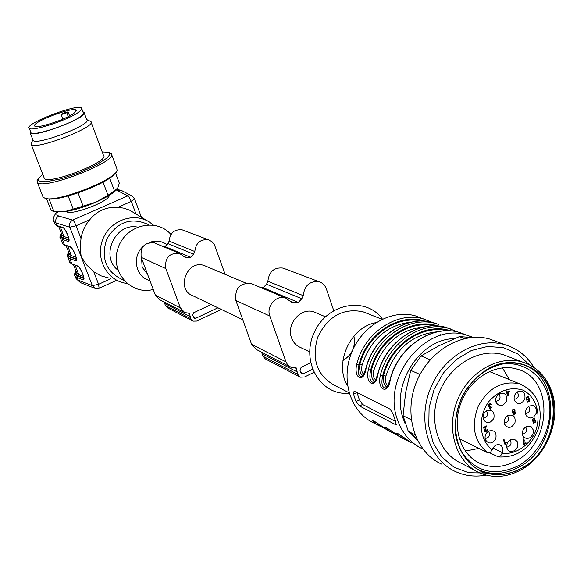 <?xml version="1.0" encoding="UTF-8"?>
<svg xmlns="http://www.w3.org/2000/svg" width="584" height="584" viewBox="0 0 584 584"><rect width="100%" height="100%" fill="white"/><g stroke="black" fill="none" stroke-linecap="round" stroke-linejoin="round"><path stroke-width="0.88" d="M206.291 266.377L204.561 265.647C187.238 258.8 175.368 289.606 192.946 295.789L242.769 319.733M342.961 360.496C352.137 354.838 355.795 346.692 353.919 336.055M316.163 312.863L314.199 312.031C301.183 306.812 285.992 324.032 291.533 337.829C293.248 342.465 296.249 345.692 300.534 347.495L309.651 351.875M310.571 362.693L301.14 367.351L299.942 370.205L300.848 372.789L301.818 373.855L303.395 373.796L312.484 369.3M313.805 372.409L304.519 377.009L300.3 377.176L297.731 374.329L296.263 367.942L290.927 367.292L287.591 364.744L286.007 361.883L269.823 316.032C265.932 306.396 276.473 294.438 285.642 298.037L292.08 302.592L298.278 302.41L301.818 298.752L303.206 295.628C304.556 285.401 309.863 280.773 319.112 281.743C322.616 282.882 325.04 285.284 326.376 288.956L333.712 310.527M289.919 366.781L256.31 349.466L251.573 344.29L235.892 300.548C234.644 288.532 239.688 282.846 251.011 283.481L252.412 284.072M261.048 287.7L263.143 287.693L298.278 302.41M263.143 287.693L266.538 284.218L267.859 281.247C269.114 271.509 274.188 267.122 283.079 268.085L284.481 268.618M299.782 376.906L265.348 358.926L262.873 356.196L261.69 352.24M211.153 304.541L193.662 312.761L192.647 315.192L194.326 318.338L195.698 318.309L217.956 307.804M221.343 309.44L196.713 321.069L193.019 321.156L190.749 318.689L189.406 313.214L184.734 312.593L180.383 307.907L165.841 268.589C164.63 257.821 169.178 252.762 179.478 253.412L185.143 257.361L190.552 257.267L193.611 254.186L194.793 251.529C195.874 242.82 200.465 238.922 208.568 239.841L211.999 241.703L214.459 244.82L225.147 274.349M183.85 312.141L159.549 299.621L155.344 295.11L141.233 257.361C140.043 247.032 144.409 242.192 154.337 242.842L155.578 243.367M163.177 246.558L165.024 246.572L190.552 257.267M165.024 246.572L167.966 243.623L169.105 241.082C170.126 232.731 174.543 229.001 182.361 229.906L183.595 230.373M192.567 320.923L167.564 307.863L165.367 305.49L164.294 302.067M147.372 273.786L142.146 267.158L141.613 258.369M508.043 394.813L508.788 391.835L507.35 392.579L508.043 394.813L507.284 394.499M508.788 391.835L508.102 391.543M506.613 392.317L506.24 391.134L506.803 390.835L507.175 392.025L509.168 390.981L509.343 391.543L507.781 396.091L506.781 392.879L506.16 393.2L505.992 392.645L506.613 392.317M506.781 392.879L506.094 392.587M508.241 395.85L507.627 395.587M509.343 391.543L508.649 391.251M507.175 392.025L506.423 391.703M507.35 392.579L506.591 392.266M490.129 404.194L490.159 403.617M488.56 406.537L489.662 406.96L489.049 406.953L488.501 404.858L490.626 403.683L491.392 404.449L490.852 404.829L490.29 404.259L489.45 404.449L489.064 406.004L489.516 406.435L490.596 406.077L490.02 407.231L490.334 408.457L492.086 406.865L490.348 409.07L489.713 408.851L489.662 406.96M489.494 408.618L490.18 408.391M489.91 407.946L489.282 407.99M489.056 405.982L488.341 405.902M490.706 406.646L490.137 406.391M491.392 404.449L490.392 404.011M527.527 397.105L527.644 396.514M526.301 399.879L527.067 399.587M526.673 399.171L525.943 399.098M526.001 397.945L528.133 396.558L528.892 397.324L526.951 397.354L526.549 398.85L527.155 399.624L529.111 398.412L529.447 401.171L527.191 402.361L527.009 401.785L528.827 400.828L528.666 399.376L526.761 400.222L526.001 397.945M528.666 399.376L528.272 399.215M529.447 401.171L528.739 400.872M528.892 397.324L527.863 396.894M512.672 410.413L513.154 411.851L514.453 411.143L513.971 409.698L512.183 410.202M513.905 413.859L514.971 413.304L514.635 412.202L513.562 412.771L513.905 413.859L512.883 413.414M514.11 409.764L513.803 409.063M512.226 411.939L513.307 412.377L512.518 412.238C511.591 410.494 512.183 409.457 514.285 409.129L515.095 410.917L514.592 411.698L515.066 411.742C516.03 413.173 515.541 414.071 513.606 414.443L512.927 413.034L513.307 412.377M513.095 414.041L513.752 413.793M514.635 412.202L513.767 411.822L514.606 412.194L514.46 411.64M512.679 411.399L512 411.34M513.059 409.304L513.774 409.661M512.672 412.092L513.044 411.8M514.592 411.698L514.205 411.53M484.727 431.459L485.45 431.226L484.486 430.766M485.866 426.904L483.596 428.101L483.406 427.517L486.472 425.904L485.173 429.934L485.567 431.277L486.859 430.591L486.874 429.729L487.479 429.488L487.37 430.788L485.231 431.861L484.669 429.656L485.866 426.904L485.18 426.583M485.567 431.277L484.574 430.809M486.538 426.356L486.041 426.13M533.389 420.867L534.652 420.195L534.061 418.553L532.893 419.239L533.389 420.867L532.294 420.385M533.199 422.852L533.82 422.597M534.331 418.721L533.878 417.932M532.623 421.122L533.316 420.838M533.907 418.516L533.258 418.232M535.681 421.969L533.747 423.276L533.061 422.604L535.017 422.217L535.053 420.181L534.718 420.933L533.17 421.509L532.258 419.589L534.36 417.998L535.681 421.969L535.192 421.757M533.966 422.663L533.382 422.4M505.372 444.461L505.007 444.658L503.466 439.745L504.029 439.445L505.233 443.271L506.131 441.949L506.306 442.533L505.372 444.461L504.875 444.22M506.306 442.533L505.832 442.3M505.233 443.271L504.459 442.906M523.746 443.913L525.965 442.723L526.14 443.292L523.206 444.862L523.446 439.146L524.016 438.839L524.147 442.212L523.746 443.913L523.293 443.694M526.14 443.292L525.476 442.986M485.07 438.562C489.363 437.599 490.524 435.131 488.545 431.167M485.304 439.577C488.538 444.402 492.042 444.103 495.809 438.679C496.823 432.204 494.466 429.663 488.735 431.058C485.698 433.138 484.545 435.949 485.282 439.504L485.304 439.577M483.077 418.37C487.45 417.356 488.574 414.859 486.457 410.873M483.289 419.254C486.589 424.145 490.115 423.831 493.874 418.305C494.779 411.742 492.334 409.245 486.545 410.822C483.61 412.939 482.523 415.742 483.282 419.224L483.289 419.254M495.728 401.412C500.035 400.296 501.109 397.784 498.948 393.879M495.918 402.164L495.962 402.318C499.349 407.099 502.853 406.705 506.489 401.135C507.284 394.594 504.817 392.149 499.079 393.791C496.203 395.923 495.152 398.719 495.918 402.164M506.766 447.176C510.847 446.154 511.978 443.731 510.168 439.898M507 448.22L507.949 450.009L509.343 451.184L511.073 451.702L514.73 450.658L517.344 447.344L517.796 443.176L517.103 441.336L514.263 439.161L510.577 439.664C507.43 441.73 506.233 444.577 507 448.22M522.432 434.24C526.418 433.131 527.498 430.707 525.688 426.962M522.644 435.182L523.687 437.109L526.826 438.686L530.433 437.569L532.966 434.226L533.345 430.087L531.418 426.919L529.812 426.152L526.169 426.678C523.067 428.736 521.892 431.569 522.644 435.182M525.629 413.684C529.644 412.508 530.695 410.056 528.768 406.325M525.826 414.494L526.936 416.501L530.119 418.042L533.718 416.852L536.2 413.45L536.499 409.296L534.491 406.165L532.856 405.435L529.199 406.055C526.206 408.128 525.074 410.946 525.826 414.494M514.161 399.456C518.307 398.273 519.351 395.784 517.278 391.988M514.336 400.179L514.453 400.514C517.869 405.099 521.322 404.632 524.826 399.106C525.6 392.674 523.176 390.243 517.563 391.806C514.657 393.908 513.584 396.704 514.336 400.179M504.262 423.071C508.43 421.991 509.533 419.531 507.554 415.677M504.466 423.962L504.525 424.123C507.817 428.809 511.285 428.437 514.92 422.999C515.854 416.575 513.497 414.078 507.846 415.494C504.831 417.596 503.707 420.414 504.466 423.962M459.258 438.65L488.231 453.031L490.575 452.22L492.648 448.797C494.407 445.373 496.845 444.074 499.948 444.899C502.758 446.424 503.583 449.016 502.408 452.666L500.736 455.681L498.466 456.936L489.735 452.812M509.394 379.658L502.401 367.825M465.295 451.074L478.858 448.402M515.139 461.345C552.209 443.497 554.077 378.454 517.212 369.168C496.436 362.606 470.434 377.848 461.053 402.588C451.41 427.233 460.703 455.374 480.778 463.74C491.962 468.229 503.415 467.426 515.139 461.345M460.878 450.965C475.077 471.909 494.064 476.938 517.84 466.047C539.704 454.323 553.501 425.378 549.084 400.617C544.879 375.789 522.906 359.459 499.386 364.584M478.092 469.499L479.34 470.069C491.998 475.237 504.977 474.361 518.278 467.441C557.961 448.162 562.596 379.315 524.534 365.212M520.804 468.696C562.64 448.454 564.626 374.928 522.87 364.679C499.524 357.474 470.375 374.658 459.82 402.478C448.979 430.196 459.331 461.813 481.778 471.339C494.466 476.522 507.474 475.639 520.804 468.696M489.29 368.051C478.705 374.556 469.916 383.447 462.922 394.733C457.44 406.909 454.87 419.414 455.199 432.248C457.878 450.884 468.207 465.601 483.143 472.405C499.546 477.216 515.453 473.836 530.856 462.272C549.493 445.555 558.136 417.699 551.865 394.485C544.332 367.416 514.708 354.378 489.29 368.051M552.303 393.28C561.136 420.662 546.142 456.856 520.417 470.186C506.518 477.435 492.954 478.34 479.727 472.901C456.447 462.951 445.723 430.131 456.98 401.354C467.937 372.468 498.181 354.619 522.432 362.036C537.163 366.84 547.12 377.257 552.303 393.28M471.616 337.45L459.374 336.625L439 345.721L421.049 355.933L410.734 370.373L405.654 392.47L403.069 415.684L408.267 431.284L416.341 438.088M414.954 434.759L408.267 431.284M403.069 415.684L411.26 419.808M419.984 374.483L410.734 370.373M421.049 355.933L430.152 359.773M464.506 338.581L459.374 336.625M496.853 341.698L489.808 339.085C462.258 330.967 428.225 350.962 415.932 383.352C403.318 415.625 415.428 452.527 441.643 464.105M534.017 367.518C526.98 355.977 517.241 348.356 504.802 344.648C476.931 336.442 442.431 356.817 429.934 389.754C417.1 422.568 429.32 460.031 455.849 471.733C465.368 475.953 475.464 477.077 486.122 475.106M529.286 364.737L517.731 353.933L503.423 347.648L487.509 346.465L471.295 350.546L456.155 359.62L443.38 372.957L434.087 389.44L429.087 407.654L428.795 426.028L433.211 443.008L441.92 457.155L454.148 467.324L468.835 472.726L484.749 472.989M509.372 357.036L503.379 354.743C479.471 347.422 449.731 364.861 439 393.156C427.977 421.334 438.591 453.542 461.535 463.36L474.683 470.259M437.715 331.77C412.538 333.997 395.266 348.765 385.893 376.074L383.6 375.366C391.236 345.414 421.86 324.295 447.198 330.821M387.148 387.061C384.119 385.747 382.936 381.848 383.6 375.366L382.695 375.826C381.148 383.228 381.98 387.338 385.192 388.156M385.893 376.074C384.98 381.33 385.688 384.491 388.01 385.557M390.309 379.564L390.265 379.739C388.185 395.507 376.716 390.09 380.403 375.132L382.695 375.826C390.521 343.538 424.59 321.558 450.979 330.967M385.316 388.148L387.258 386.907M424.451 326.872C399.792 329.267 382.907 343.793 373.811 370.453L371.555 369.76C379.038 340.384 409.048 319.63 434.058 325.879M374.928 381.243C372.023 379.899 370.898 376.074 371.555 369.76L370.657 370.205C369.132 377.483 369.928 381.527 373.037 382.323M373.811 370.453C372.906 375.534 373.563 378.636 375.767 379.761M451.33 329.245L446.826 327.668C419.757 318.901 385.688 341.355 377.797 373.899L377.972 374.001C375.928 389.528 364.796 384.272 368.409 369.533L370.657 370.205C378.33 338.508 411.793 316.893 437.869 326.025M373.161 382.316L374.986 381.155M411.581 322.12C387.426 324.675 370.928 338.968 362.08 365L359.868 364.321C367.197 335.501 396.609 315.104 421.298 321.083M361.365 376.651L363.08 375.578C360.284 374.227 359.218 370.475 359.868 364.321L358.985 364.759C357.474 371.913 358.226 375.884 361.248 376.665M362.08 365C361.197 369.92 361.795 372.964 363.89 374.132M438.482 324.412L434.051 322.857C407.413 314.228 373.826 336.347 366.051 368.431C364.036 383.724 353.232 378.629 356.766 364.095L358.985 364.759C366.504 333.625 399.376 312.367 425.145 321.229M402.785 436.876L401.325 437.584C389.937 429.087 401.339 435.065 411.326 442.891L411.267 442.854M390.579 430.437L389.17 431.116C377.914 422.728 388.973 428.532 398.865 436.277L398.814 436.241M378.731 424.181L377.366 424.845C366.248 416.567 376.979 422.195 386.783 429.846L386.725 429.817M356.897 392.426L359.401 399.784L362.562 404.435L395.558 421.444M393.222 414.341L390.243 409.223L354.087 391.112L353.488 394.149L355.999 401.507L359.54 405.975L395.85 424.758L395.806 422.049L393.222 414.341M440.927 335.326L440.555 334.734M422.977 318.806L415.786 315.988C391.55 308.68 361.825 325.668 351.269 353.495C340.428 381.213 351.305 413.151 374.446 423.291M375.913 322.689C350.232 326.974 333.734 363.73 347.575 385.907M367.11 313.404L362.941 311.754C343.027 307.834 327.952 316.28 317.74 337.099C311.367 359.342 316.981 375.432 334.581 385.374L349.064 392.747M382.403 319.083C365.825 295.84 326.923 303.147 314.104 332.771C300.461 362.022 320.806 396.186 349.195 393.193M149.884 280.51C135.919 277.619 131.517 256.821 142.854 246.711M149.088 242.594C155.519 240.126 161.454 240.783 166.893 244.579M153.234 289.467C130.904 295.562 109.996 271.867 117.866 248.631C124.983 225.168 156.118 217.138 170.937 234.483M75.971 271.056C74.664 273.443 75.241 275.144 77.709 276.137L83.702 278.451M117.983 270.151C99.747 256.544 115.23 222.409 137.488 227.103M68.722 252.346C67.379 254.668 67.934 256.288 70.379 257.208L76.314 259.238L76.11 259.624C78.307 261.566 72.606 247.163 70.664 247.28L69.978 246.66C73.263 247.485 78.935 262.187 75.365 260.588L76.336 259.011M61.422 233.512C60.05 235.753 60.568 237.301 62.992 238.148L68.817 239.995L68.656 240.374C70.766 242.104 65.328 228.132 63.218 227.957L62.503 227.322C65.751 228.037 71.474 242.849 67.926 241.36L62.437 239.528L60.437 238.221L60.05 236.929M98.827 288.219L95.09 288.423L92.323 285.642L69.81 227.227C69.029 224.139 69.985 221.774 72.664 220.117C73.088 219.745 74.241 221.621 76.117 225.752L69.81 227.227L56.02 222.978L54.042 221.745L53.684 220.737M83.746 278.094L82.745 279.678L77.161 277.517L75.102 276.028L76.102 278.612L78.168 280.108L92.323 285.642L98.594 284.298L99.097 288.299L95.046 288.408M69.423 261.398L69.81 262.391L71.847 263.807L78.059 266.457C80.03 266.392 85.724 280.787 83.519 278.736L83.724 278.334M68.875 239.79L67.926 241.36M108.398 277.882L100.711 275.757L93.79 271.779L98.594 284.298L110.967 278.67M81.008 238.491C82.191 231.439 85.096 225.198 89.724 219.752L76.117 225.752L81.008 238.491L80.139 248.01L81.176 256.61L86.673 264.975L93.79 271.779M135.911 213.766L131.32 201.414L134.59 198.874M89.724 219.752C96.988 210.831 106.397 206.685 117.953 207.313L131.32 201.414C129.32 197.385 128.144 195.552 127.787 195.903L131.904 195.968M117.953 207.313L123.859 208.167L129.473 210.094L148.584 221.577M66.503 211.43C69.73 216.474 110.15 201.276 109.172 195.392M39.062 177.667L37.084 180.412L37.266 182.164C41.566 191.333 120.319 160.688 111.223 153.475L107.325 152.183M42.771 196.348L43.099 197.202L45.304 198.407C57.152 202.59 115.924 179.624 117.063 170.44L116.815 168.499L111.602 154.483M47.297 198.64C57.736 202.327 108.755 183.325 114.836 173.521M78.066 192.946L83.096 206.123L96.097 202.079L107.967 195.238L103.047 182.142M107.967 195.238L114.537 191.048L117.939 187.566L119.304 183.164L115.464 172.871M109.682 178.062L114.537 191.048M49.049 198.91L53.976 211.642L51.071 210.349L46.523 198.618M53.976 211.642L64.072 211.795L73.197 209.123L68.16 195.983M73.197 209.123L83.096 206.123M56.575 211.926L64.072 211.795C73.489 210.422 84.169 207.181 96.097 202.079C106.317 197.523 113.143 193.392 116.574 189.669M42.72 174.193L38.42 178.85L38.778 180.719L41.398 181.704L46.151 181.726L60.758 178.894L78.869 172.9L95.652 165.338L106.697 158.22L109.135 155.417L109.31 153.358L107.237 152.176L102.215 151.957M44.034 177.594L44.296 178.266C47.8 185.53 110.617 161.111 103.47 155.308L91.119 122.26M31.806 142.182L31.229 144.474C34.434 150.935 97.732 126.545 90.856 121.552L86.717 119.574M32.872 139.817L33.076 140.35C35.96 146.088 92.9 124.173 86.768 119.72L84.227 112.924M30.448 131.32L30.215 132.94C33.04 138.517 90.075 116.61 84.001 112.318L82.957 111.807M81.804 108.726L83.454 113.376L80.607 116.457C70.409 124.443 32.631 136.736 30.967 132.648L30.769 132.145M73.971 113.252C65.831 119.523 36.077 129.225 34.733 126.064C30.645 122.618 73.628 106.186 76.11 110.223L73.971 113.252M68.08 111.858L66.802 112.763L61.203 114.588L62.802 113.245L68.08 111.858L69.605 115.895M78.92 111.96C68.693 119.888 30.886 132.21 29.244 128.195C24.148 123.801 78.395 103.069 81.585 108.15L81.417 109.668L78.92 111.96M300.724 372.417L303.395 373.796M235.892 300.548L269.823 316.032M251.573 344.29L286.007 361.883M290.562 301.439L293.555 302.709M266.538 284.218L301.818 298.752M267.859 281.247L303.206 295.628M262.873 356.196L297.731 374.329M261.99 353.736L296.825 371.745M295.248 367.986L296.614 368.687M193.348 317.09L195.698 318.309M141.233 257.361L165.841 268.589M155.344 295.11L180.383 307.907M183.799 256.361L186.435 257.471M167.966 243.623L193.611 254.186M169.105 241.082L194.793 251.529M165.367 305.49L190.749 318.689M164.571 303.359L189.931 316.47M188.523 313.236L189.72 313.856M490.348 409.07L489.582 408.727M490.02 407.231L489.596 407.041M490.283 404.259L489.399 403.865L490.29 404.259M527.805 397.149L526.914 396.777L527.797 397.142M515.095 410.917L514.555 410.683M513.562 412.771L513.139 412.581M487.37 430.788L486.874 430.554M485.173 429.934L484.654 429.685M534.718 420.933L534.258 420.728M532.893 419.239L532.411 419.027M505.664 443.541L504.656 443.059M524.147 442.212L523.6 441.957M524.235 440.336L523.607 440.044M502.006 453.622C515.037 454.082 525.651 447.921 533.849 435.131C542.441 417.823 537.382 396.959 522.716 390.046C510.336 386.491 499.035 390.331 488.801 401.551C477.427 417.421 479.106 439.92 492.246 449.76M498.422 456.936C517.555 457.9 531.009 448.125 538.784 427.619C543.251 406.289 536.893 391.703 519.709 383.856C502.386 380.228 488.56 387.696 478.23 406.252C470.814 426.203 474.047 441.759 487.939 452.921M502.408 452.666L492.998 448.059M466.66 335.15L459.995 332.617C432.766 323.806 398.31 346.677 390.265 379.739M380.403 375.132C388.331 342.472 422.436 319.908 449.432 328.646L457.79 332.041M457.805 332.041L446.826 327.668C419.896 318.944 385.878 341.436 377.972 374.001M368.409 369.533C376.206 337.355 409.88 315.163 436.576 323.806L434.051 322.857C407.282 314.185 373.636 336.274 365.883 368.336C361.642 380.848 362.087 375.417 361.328 376.863L361.248 376.716M356.766 364.095C364.438 332.391 397.689 310.557 424.101 319.112L432.094 322.339M408.888 441.307L401.325 437.584M398.865 436.277L403.953 438.971M396.558 434.766L389.17 431.116M386.783 429.846L391.813 432.518M384.586 428.422L377.366 424.845M422.867 449.045C410.822 443.358 402.376 433.635 397.529 419.874C380.921 376.826 427.196 321.142 466.959 335.238L471.456 336.807M454.381 338.669C420.1 338.567 390.492 384.856 403.34 419.049L405.019 423.422M411.187 433.773L417.319 440.146M353.488 394.149L356.897 392.433M355.999 401.507L359.401 399.784M359.54 405.975L362.562 404.435M395.397 424.597L396.368 424.101M67.78 246.273L71.394 255.617L76.139 257.296M69.131 253.405L69.489 254.317L71.394 255.617L70.839 256.997L69.073 255.901L68.51 254.69L68.89 252.792M75.168 265.377L78.723 274.546L83.527 276.378M76.416 272.21L76.789 273.166L78.723 274.546L78.168 275.918L76.38 274.757L75.796 273.48L76.146 271.516M60.327 227.03L64.014 236.549L68.693 238.075M61.794 234.469L62.13 235.337L64.014 236.549L63.459 237.929L61.714 236.914L61.159 235.425L61.583 233.928M76.336 258.96L70.839 256.997M83.746 278.064L78.168 275.918M68.875 239.717L63.459 237.929M75.365 260.588L69.825 258.595L70.379 257.208M77.869 266.37L71.847 263.807L69.825 258.595L67.795 257.194C66.861 256.632 67.145 254.945 68.635 252.127M77.709 276.137L77.161 277.517L78.168 280.108L81.249 282.948L94.572 288.189M75.701 277.582L76.102 278.612L80.461 282.649M70.467 247.193L64.474 244.784L69.978 246.66M62.094 242.513L62.466 243.455L64.474 244.784L62.437 239.528L62.992 238.148M148.84 224.774C131.436 216.795 117.391 221.577 106.697 239.119C100.543 258.727 106.222 272.429 123.728 280.218M54.714 223.482L55.064 224.38L57.758 226.227L63.021 227.877M57.531 212.058C56.203 214.029 56.633 215.357 58.809 216.036C56.1 217.613 55.173 219.927 56.02 222.978L57.042 225.621L62.503 227.322M77.402 265.851C80.716 266.786 86.344 281.378 82.745 279.678M126.122 283.306L126.932 283.415L126.122 283.306C107.208 280.846 95.126 258.639 102.696 239.586C109.858 220.387 133.845 211.685 149.65 222.234L153.351 225.066M58.809 216.036L72.664 220.117L127.787 195.903L116.282 189.99M117.42 190.413L121.618 190.559L116.866 189.326M68.248 116.596L66.802 112.763M245.798 283.087L204.561 265.647M325.419 316.776L314.199 312.031M251.011 283.481L285.642 298.037M291.686 302.424L292.08 302.592M283.079 268.085L319.112 281.743M154.337 242.842L179.478 253.412M182.361 229.906L208.568 239.841M490.334 408.457L489.334 408.012M489.516 406.435L488.516 405.989M527.155 399.624L526.126 399.186M513.154 411.851L512.139 411.399M513.971 409.698L513.066 409.304M534.061 418.553L533.17 418.166M489.29 371.482L519.709 383.856M479.34 470.069L481.778 471.339M489.808 339.085L504.802 344.648M503.379 354.743L522.432 362.036M385.192 388.214L385.279 388.353C386.119 386.864 385.652 392.477 390.076 379.636C398.106 346.589 432.62 323.755 459.995 332.617L472.733 337.355M377.797 373.899C373.468 386.571 373.921 381.053 373.125 382.52L373.037 382.381M432.109 322.339L415.786 315.988M407.143 440.081L398.237 433.788M394.674 433.445L386.024 427.327M382.578 427.014L374.176 421.064M396.295 424.524L395.806 424.78M362.941 311.754L381.972 319.287M374.673 381.586L373.169 382.337M386.922 387.367L385.323 388.178M362.795 375.972L361.379 376.68M416.465 445.621L417.852 446.359M476.413 461.499L480.778 463.74M69.094 253.303L66.153 245.725M76.365 272.086L73.533 264.778M61.765 234.381L58.721 226.534M72.314 264.326L69.81 262.391L67.795 257.194M75.876 270.808C74.416 273.67 74.161 275.414 75.102 276.028M64.97 245.316L62.466 243.455L60.437 238.221C59.51 237.71 59.816 236.075 61.342 233.308M57.568 226.169L55.064 224.38L54.042 221.745C52.399 219.978 53.297 216.715 56.728 211.956M99.295 288.211L116.508 280.364M134.641 199.027L141.357 217.117M153.358 225.066L149.65 222.234M121.618 190.559L132.079 196.049L134.583 198.867M43.099 197.202L37.266 182.164M38.42 178.85L37.084 180.412M107.237 152.176L109.201 152.446M44.296 178.266L31.229 144.474M32.872 139.861L31.003 143.919M33.076 140.35L30.215 132.94M76.11 110.223L76.278 110.675M29.244 128.195L30.967 132.648M62.904 119.078L61.203 114.588"/></g></svg>
